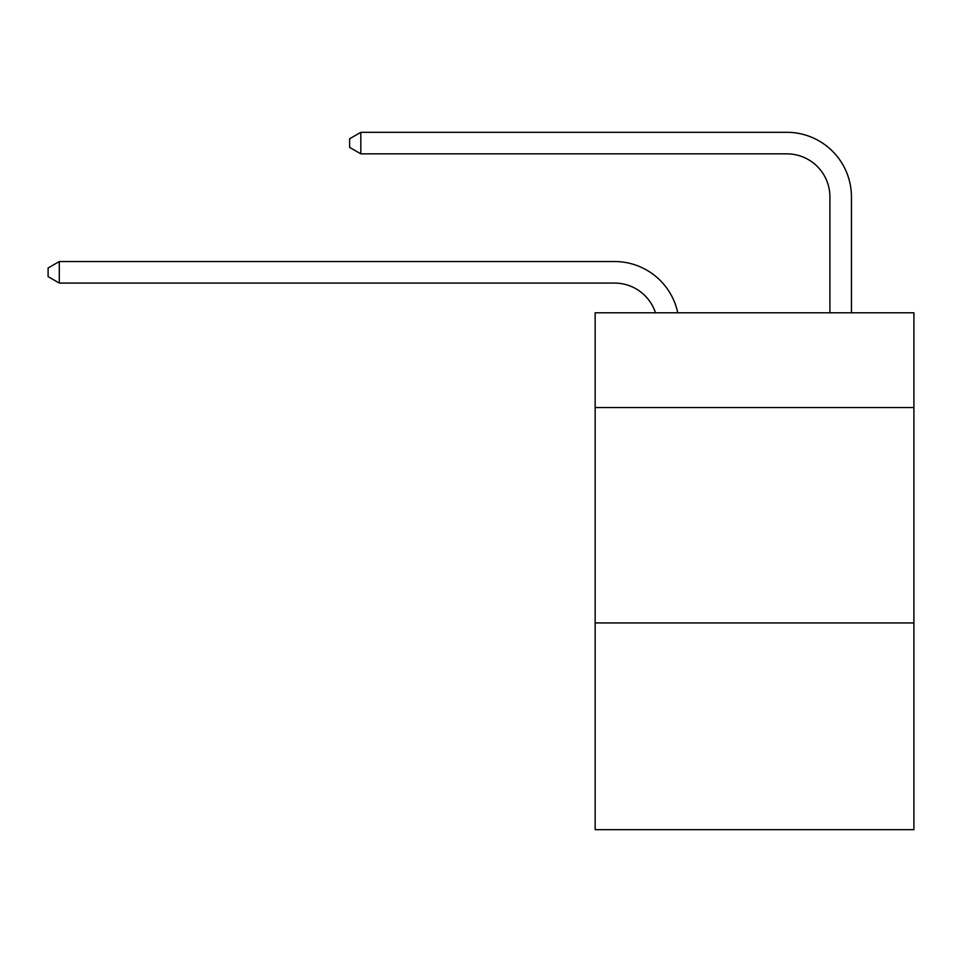 <?xml version="1.0" encoding="UTF-8"?>
<svg xmlns="http://www.w3.org/2000/svg" width="962" height="962" viewBox="0 0 962 962"><rect width="100%" height="100%" fill="white"/><g stroke="black" fill="none" stroke-linecap="round" stroke-linejoin="round"><path stroke-width="1.44" d="M913.9 407.563L913.9 312.794L595.153 312.794L595.153 407.563L913.9 407.563L913.9 829.689L595.153 829.689L595.153 407.563M913.9 622.931L595.153 622.931M614.526 261.532L59.295 261.532L614.526 261.532A64.61 64.61 142.6 0 1 677.753 312.794M829.905 312.794L829.905 196.921A43.074 43.074 19.5 0 0 786.832 153.848L360.822 153.848L349.627 147.39L349.627 138.768L360.822 132.311L786.832 132.311A64.61 64.61 -54.1 0 1 851.442 196.921L851.442 312.794M829.905 196.921A43.074 43.074 125.9 0 0 786.832 153.848A43.074 43.074 125.9 0 1 829.905 196.921A43.074 43.074 125.9 0 0 786.832 153.848A43.074 43.074 125.9 0 1 829.905 196.921A43.074 43.074 125.9 0 0 786.832 153.848A43.074 43.074 125.9 0 1 829.905 196.921A43.074 43.074 125.9 0 0 786.832 153.848A43.074 43.074 125.9 0 1 829.905 196.921A43.074 43.074 125.9 0 0 786.832 153.848A43.074 43.074 125.9 0 1 829.905 196.921A43.074 43.074 125.9 0 0 786.832 153.848A43.074 43.074 125.9 0 1 829.905 196.921A43.074 43.074 125.9 0 0 786.832 153.848A43.074 43.074 125.9 0 1 829.905 196.921A43.074 43.074 125.9 0 0 786.832 153.848A43.074 43.074 125.9 0 1 829.905 196.921A43.074 43.074 125.9 0 0 786.832 153.848A43.074 43.074 125.9 0 1 829.905 196.921A43.074 43.074 125.9 0 0 786.832 153.848A43.074 43.074 125.9 0 1 829.905 196.921A43.074 43.074 125.9 0 0 786.832 153.848A43.074 43.074 125.9 0 1 829.905 196.921A43.074 43.074 125.9 0 0 786.832 153.848A43.074 43.074 125.9 0 1 829.905 196.921A43.074 43.074 125.9 0 0 786.832 153.848A43.074 43.074 125.9 0 1 829.905 196.921A43.074 43.074 125.9 0 0 786.832 153.848M655.483 312.794A43.074 43.074 -37.4 0 0 614.526 283.068L59.295 283.068L48.1 276.611L48.1 268.001L59.295 261.532L59.295 283.068M360.822 153.848L360.822 132.311L786.832 132.311"/></g></svg>
